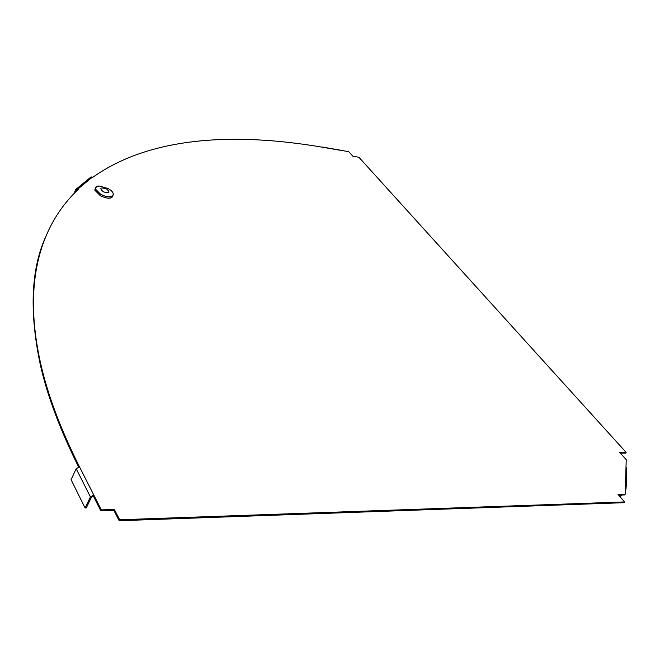 <?xml version="1.0" encoding="UTF-8"?>
<svg xmlns="http://www.w3.org/2000/svg" width="660" height="660" viewBox="0 0 660 660"><rect width="100%" height="100%" fill="white"/><g stroke="black" fill="none" stroke-linecap="round" stroke-linejoin="round"><path stroke-width="0.99" d="M618.643 495.107L624.649 494.917L625.177 494.191L626.233 459.673L619.699 452.422L626.15 452.413L358.883 157.253L352.877 156.23L348.868 151.775L339.487 150.001M119.683 519.758L119.196 520.74L624.08 502.681L624.616 501.938L119.683 519.758L114.386 509.495L101.326 509.891L100.848 510.881L93.258 495.891L93.728 494.909L101.326 509.891M45.367 237.451C31.028 269.742 29.296 311.974 40.186 364.147C47.066 395.117 59.87 429.371 78.581 466.909M321.577 147.073L322.402 147.213C234.036 132.173 150.059 136.628 92.763 177.334L92.35 177.103L78.028 188.925L78.457 189.156C41.646 223.905 21.986 280.302 40.59 363.206C47.536 394.391 60.497 428.917 79.464 466.777L93.728 494.909L90.403 496.93L85.099 507.952L86.287 507.911L91.591 496.906L93.258 495.891M620.334 453.123L625.647 453.115L626.15 452.413M119.196 520.74L113.908 510.477L100.848 510.881M625.177 494.191L618.032 494.406L624.616 501.938M113.908 510.477L114.386 509.495M625.301 490.099L626.134 488.944L625.408 486.527M626.183 487.245L626.719 469.178L626.01 466.81M619.492 496.081L619.534 495.074M621.736 495.008L620.078 496.749M620.474 495.049L619.624 496.229M85.099 507.952L71.066 479.688L76.197 468.748L79.464 466.777M78.028 188.925L76.717 188.719L75.661 189.618L74.044 193.495M77.69 189.733L76.51 190.08L77.055 189.626M92.35 177.103L91.072 176.913L90.04 177.755M75.834 191.68L76.51 190.08M112.942 195.938C111.614 199.006 107.423 198.957 100.378 195.781L94.801 190.162L95.32 188.306M106.54 188.917C110.599 192.67 109.502 193.627 103.232 191.788C99.181 188.026 100.287 187.069 106.54 188.917M322.402 147.213L339.941 150.241M76.197 468.748L90.403 496.93M113.347 193.957L113.38 194.098C112.769 197.761 108.611 197.917 100.906 194.56L95.337 188.958L96.451 186.673M107.861 188.455L107.861 188.455C118.602 194.04 111.598 200.343 101.005 194.386C94.339 189.832 93.778 187.044 99.338 186.021L107.836 188.446L99.338 186.021C96.525 186.087 95.197 187.069 95.337 188.958L94.801 190.162M40.186 364.147L40.59 363.206M76.717 188.719L91.072 176.913M339.628 150.026L322.088 146.999M112.918 192.844L113.38 194.098"/></g></svg>
